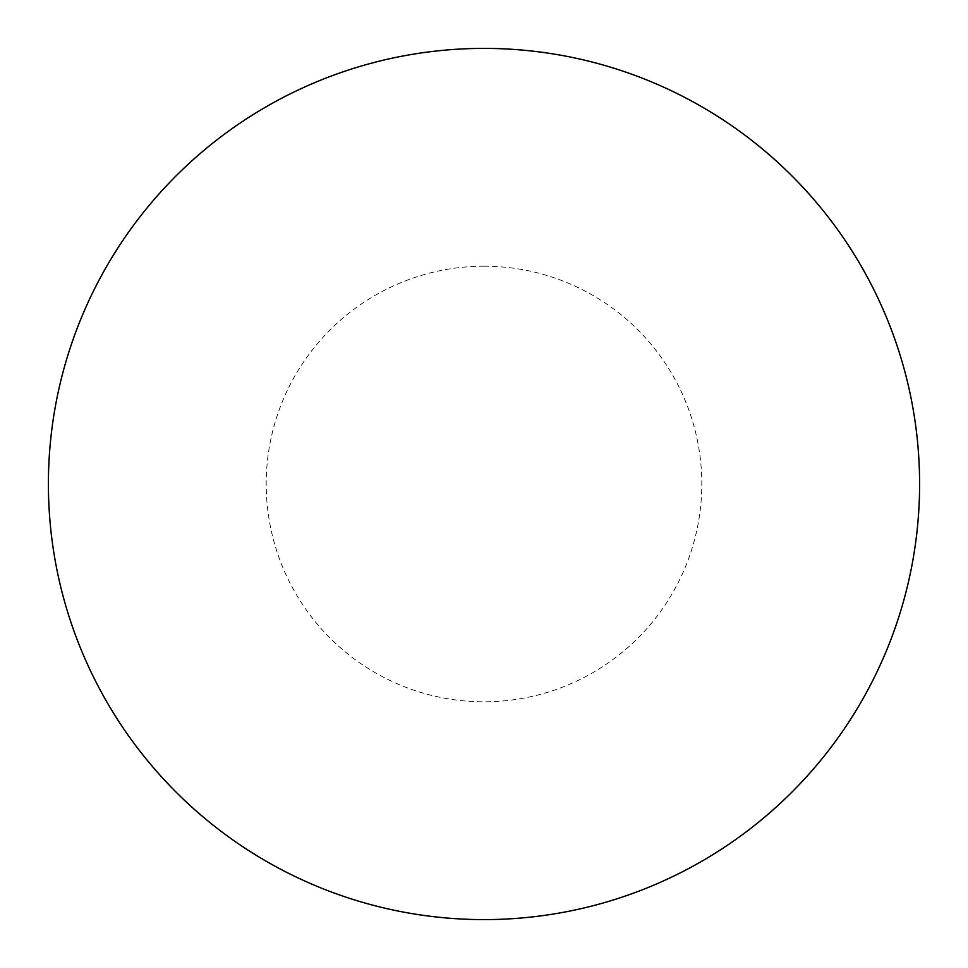 <?xml version="1.0" encoding="UTF-8"?>
<svg xmlns="http://www.w3.org/2000/svg" width="968" height="968" viewBox="0 0 968 968"><rect width="100%" height="100%" fill="white"/><g stroke="black" fill="none" stroke-linecap="round" stroke-linejoin="round"><path stroke-width="0.73" stroke-dasharray="4.84 3.63" d="M484 48.4A435.6 435.6 0 0 1 919.6 484A435.6 435.6 0 0 1 484 919.6A435.6 435.6 0 0 1 48.4 484A435.6 435.6 0 0 1 484 48.4A435.6 435.6 0 0 1 919.6 484A435.6 435.6 0 0 1 484 919.6M48.4 484A435.6 435.6 0 0 0 484 919.6A435.6 435.6 0 0 0 919.6 484A435.6 435.6 0 0 0 484 48.4A435.6 435.6 0 0 0 48.4 484M484 266.2A217.8 217.8 0 0 1 701.8 484A217.8 217.8 0 0 1 484 701.8A217.8 217.8 0 0 1 266.2 484A217.8 217.8 0 0 1 484 266.2"/><path stroke-width="1.45" d="M484 48.4A435.6 435.6 0 0 1 919.6 484A435.6 435.6 0 0 1 484 919.6A435.6 435.6 0 0 1 48.4 484A435.6 435.6 0 0 1 484 48.4M48.4 484A435.6 435.6 0 0 0 484 919.6A435.6 435.6 0 0 0 919.6 484A435.6 435.6 0 0 0 484 48.4A435.6 435.6 0 0 0 48.4 484"/></g></svg>

